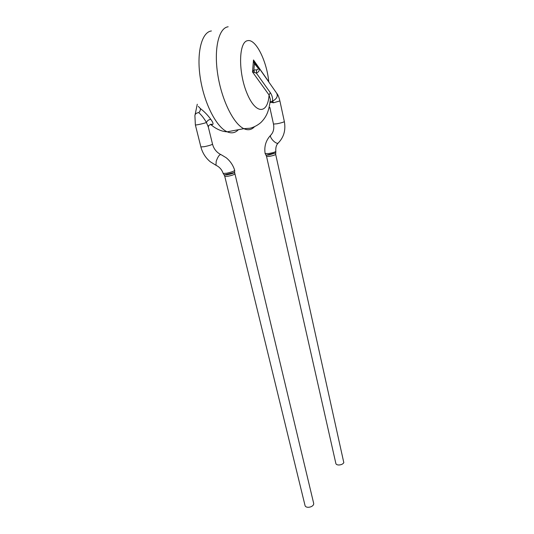 <?xml version="1.0" encoding="UTF-8"?>
<svg xmlns="http://www.w3.org/2000/svg" width="534" height="534" viewBox="0 0 534 534"><rect width="100%" height="100%" fill="white"/><g stroke="black" fill="none" stroke-linecap="round" stroke-linejoin="round"><path stroke-width="0.8" d="M198.321 106.379L200.297 108.489C204.342 111.586 207.839 115.204 210.79 119.342C213.607 123.174 213.774 124.936 211.277 124.636M208.347 127.099L206.431 122.513C204.208 118.548 201.652 115.237 198.755 112.587C200.09 111.332 200.604 109.971 200.297 108.489M210.476 124.282C217.265 130.223 223.446 131.678 227.204 131.818C216.657 127.339 204.415 104.05 200.397 78.611C196.285 53.16 201.572 32.133 211.411 30.959C201.572 32.133 196.285 53.16 200.397 78.611C204.415 104.05 216.657 127.339 227.204 131.818C231.549 133.667 235.267 132.966 238.371 129.702C235.267 132.966 231.549 133.667 227.204 131.818L243.851 128.667C247.99 130.556 251.534 129.916 254.478 126.738C251.534 129.916 247.99 130.556 243.851 128.667L249.618 128.273C251.1 128.167 256.66 126.331 261.093 122.319C267.2 116.065 269.069 110.151 270.371 99.417L269.069 95.019L270.311 92.662C272.073 95.319 272.834 98.109 272.587 101.026L273.521 102.782L272.12 102.528L272.587 101.026L270.111 101.907M223.272 173.437L226.656 173.243C231.416 172.162 234.066 171.22 234.593 170.426M234.586 172.482C233.325 173.303 230.855 174.064 227.177 174.772L224.287 174.878M234.7 173.924C234.106 174.705 231.783 175.492 227.731 176.28L224.754 176.287L305.068 505.658C305.395 506.659 306.389 507.207 308.065 507.3C310.681 507.2 312.51 506.319 313.551 504.657L313.705 503.482L234.62 172.482L224.153 174.925L223.172 173.47C221.93 169.712 219.527 166.975 215.963 165.266L216.63 165.58M228.158 26.78C218.693 27.841 213.7 49.001 217.785 74.727C221.784 100.439 233.685 124.062 243.851 128.667C233.685 124.062 221.784 100.439 217.785 74.727C213.7 49.001 218.693 27.841 228.158 26.78M256.24 65.949L255.179 62.358L256.24 65.949M257.194 65.635L257.648 66.103C260.205 69.153 259.784 71.496 256.38 73.138L270.311 92.662M265.198 153.512L268.575 153.545C272.747 152.824 275.143 152.11 275.764 151.396M275.624 152.924L269.076 154.947L266.119 155.14M266.546 156.429L335.873 463.552C336.166 464.467 337.148 464.947 338.823 465.001C341.273 464.867 342.935 464.086 343.816 462.671L275.671 154.346C275.17 154.973 273.114 155.648 269.51 156.355L266.546 156.429L266.019 155.207M254.478 72.484L252.509 71.997L253.496 59.962L254.398 63.706L255.225 63.312L257.054 65.508L256.821 66.53C258.723 68.619 258.636 69.707 256.56 69.8L256.38 73.138L254.478 72.484L253.877 70.061L252.509 71.997L269.069 95.019C267.808 114.156 255.866 114.79 247.095 93.537C238.104 72.464 238.591 41.725 247.629 40.677C255.766 38.622 266.766 60.989 268.762 81.735L268.756 81.929M270.044 102.435L272.12 102.528M268.762 81.735L253.496 59.962L255.225 63.312M198.755 112.587C196.325 112.941 195.043 113.969 194.903 115.678L195.364 124.903L200.877 146.923C202.466 152.898 205.597 157.844 210.269 161.755L215.963 165.266L216.197 161.261C218.052 156.242 219.728 154.066 221.223 154.74L226.102 157.677C230.267 161.028 233.131 165.266 234.7 170.393M210.79 119.342C208.714 119.616 207.259 120.671 206.431 122.513C203.948 123.521 195.177 125.41 195.364 124.903M211.264 124.662L212.058 124.689C212.058 123.868 210.93 124.155 208.674 125.563L208.34 127.099L212.525 144.14C211.751 144.861 208.974 145.715 204.202 146.703L200.877 146.923M259.01 68.038L276.178 92.509C278.327 95.659 277.206 98.496 272.814 101.013M277.053 93.67C278.127 95.139 279.068 97.555 279.889 100.926L273.521 102.782M279.889 100.926L284.355 121.592C283.741 122.166 281.311 122.893 277.066 123.768L273.488 124.068C274.122 127.593 273.735 130.61 272.32 133.106L271.078 134.882C269.824 135.543 270.337 137.291 272.634 140.122L272.654 140.142C274.75 142.358 276.505 143.419 277.914 143.332L278.588 142.678M256.56 69.8L253.877 70.061L254.398 63.706L256.821 66.53M197.266 104.223L195.104 114.73M212.525 144.14C213.72 148.732 216.397 152.163 220.542 154.433M234.693 170.399L234.613 172.475M224.754 176.287L224.167 174.958M269.897 107.748L273.488 124.068M284.355 121.592C285.91 130.289 283.761 137.538 277.914 143.332C277.44 143.906 275.404 145.915 275.838 151.389L275.671 154.346M265.999 155.174L265.124 153.525C264.07 146.536 265.832 140.542 270.411 135.543M266.005 155.18L275.637 152.924M270.371 99.177L270.111 101.927M269.844 107.521L270.124 108.108L269.169 107.241"/></g></svg>
